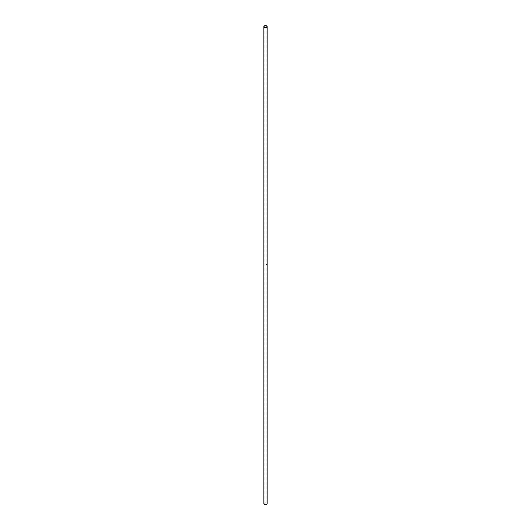 <?xml version="1.0" encoding="UTF-8"?>
<svg xmlns="http://www.w3.org/2000/svg" width="531" height="531" viewBox="0 0 531 531"><rect width="100%" height="100%" fill="white"/><g stroke="black" fill="none" stroke-linecap="round" stroke-linejoin="round"><path stroke-width="0.4" stroke-dasharray="2.65 1.99" d="M264.511 504.35A1.401 0.81 0 0 0 266.038 504.523A1.401 0.81 0 0 0 266.901 503.78A1.401 0.81 0 0 0 265.5 502.97A1.401 0.81 0 0 0 264.099 503.78A1.401 0.81 0 0 0 264.511 504.35M266.529 264.411A1.407 0.81 180 0 1 266.542 264.418L266.535 264.425A1.407 0.81 180 0 1 266.529 264.438L266.522 264.438A1.407 0.81 180 0 1 266.549 264.451L266.549 264.418A1.407 0.81 0 0 0 266.496 264.385L266.489 264.398A1.407 0.81 180 0 1 266.522 264.405L266.522 264.451A1.401 0.81 0 0 0 266.522 264.411A1.401 0.81 0 0 0 266.489 264.398L266.489 264.392A1.401 0.81 180 0 1 266.542 264.425L266.542 264.451A1.401 0.81 0 0 0 266.535 264.451L266.522 264.438A1.401 0.81 0 0 0 266.516 264.438L266.522 264.564A1.401 0.81 180 0 1 266.542 264.577L266.542 264.584A1.401 0.81 0 0 0 266.489 264.551L266.489 264.544A1.401 0.81 180 0 1 266.496 264.551L266.509 264.557A1.401 0.81 0 0 0 266.489 264.571L266.502 264.577A1.401 0.81 180 0 1 266.529 264.591L266.529 264.591A1.401 0.81 0 0 0 266.522 264.591L266.509 264.611A1.407 0.81 180 0 1 266.509 264.604L266.522 264.604A1.407 0.81 0 0 0 266.496 264.591L266.502 264.611A1.401 0.81 0 0 0 266.489 264.604L266.489 264.597A1.401 0.81 180 0 1 266.509 264.611L266.509 264.644A1.401 0.81 0 0 0 266.489 264.63L266.489 264.63A1.401 0.81 180 0 1 266.509 264.644L266.529 264.73A1.407 0.81 180 0 1 266.535 264.73L266.529 264.783A1.407 0.81 180 0 1 266.535 264.783L266.535 264.75A1.407 0.81 0 0 0 266.496 264.703A1.407 0.81 180 0 1 266.509 264.717L266.529 264.69A1.401 0.81 0 0 0 266.489 264.69L266.489 264.69A1.401 0.81 180 0 1 266.496 264.69L266.522 264.75A1.401 0.81 0 0 0 266.522 264.73L266.509 264.757A1.401 0.81 0 0 0 266.489 264.75A1.401 0.81 180 0 1 266.509 264.75L266.489 264.743A1.401 0.81 0 0 0 266.489 264.71A1.401 0.81 180 0 1 266.529 264.73L266.516 264.75A1.407 0.81 0 0 0 266.496 264.737L266.496 264.743A1.407 0.81 180 0 1 266.516 264.757L266.509 264.757A1.401 0.81 180 0 1 266.529 264.783L266.489 264.757A1.401 0.81 0 0 0 266.489 264.763L266.489 264.757A1.407 0.81 180 0 1 266.509 264.77L266.509 264.81A1.401 0.81 180 0 1 266.509 264.803L266.489 264.796A1.401 0.81 0 0 0 266.489 264.803L266.496 264.796A1.407 0.81 180 0 1 266.516 264.81A1.401 0.81 0 0 0 266.522 264.783L266.516 264.803A1.407 0.81 0 0 0 266.496 264.79L266.509 264.81M267.139 503.78A1.639 0.949 0 0 0 265.5 502.83A1.639 0.949 0 0 0 263.861 503.78M264.099 26.55L264.099 503.78M266.901 26.55L266.901 503.78"/><path stroke-width="0.8" d="M264.511 27.121A1.401 0.81 0 0 0 266.038 27.293A1.401 0.81 0 0 0 266.901 26.55A1.401 0.81 0 0 0 265.5 25.74A1.401 0.81 0 0 0 264.099 26.55A1.401 0.81 0 0 0 264.511 27.121M264.338 27.22A1.639 0.949 0 0 0 266.131 27.426A1.639 0.949 0 0 0 267.139 26.55A1.639 0.949 0 0 0 265.5 25.601A1.639 0.949 0 0 0 263.861 26.55A1.639 0.949 0 0 0 264.338 27.22M263.861 26.55L263.861 503.78A1.639 0.949 0 0 0 264.338 504.45A1.639 0.949 0 0 0 266.131 504.656A1.639 0.949 0 0 0 267.139 503.78L267.139 26.55"/></g></svg>
